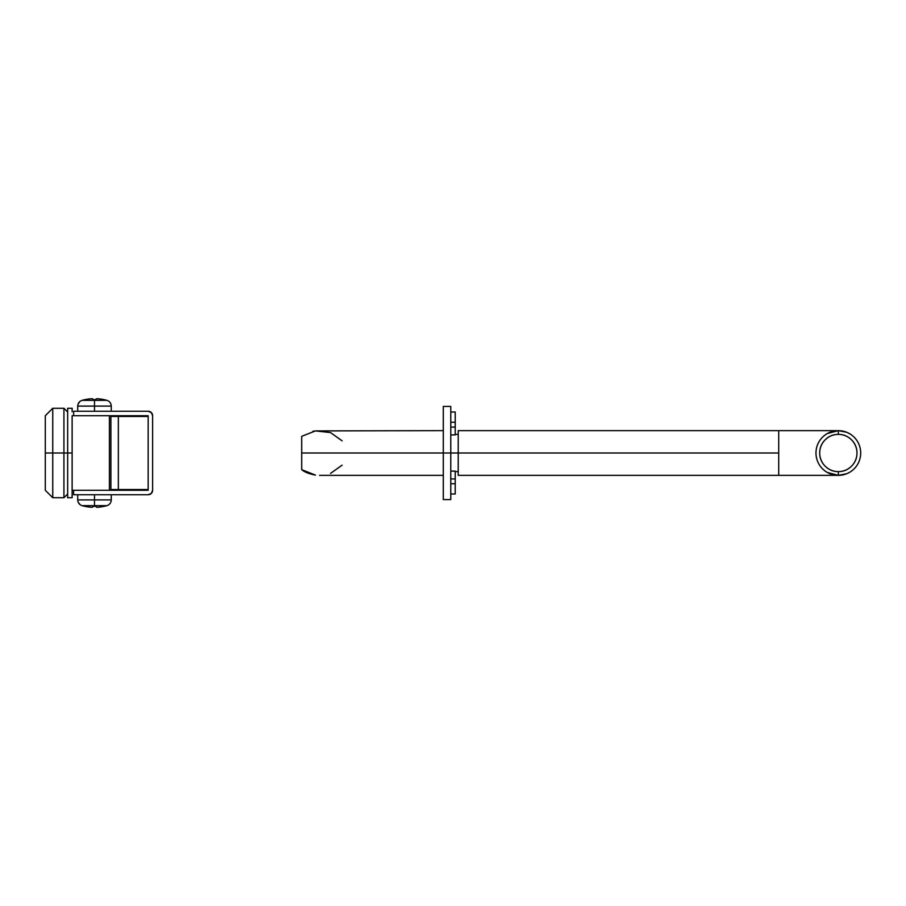 <?xml version="1.0" encoding="UTF-8"?>
<svg xmlns="http://www.w3.org/2000/svg" width="906" height="906" viewBox="0 0 906 906"><rect width="100%" height="100%" fill="white"/><g stroke="black" fill="none" stroke-linecap="round" stroke-linejoin="round"><path stroke-width="1.36" d="M109.4 415.729L72.129 415.729L72.129 490.271L109.4 490.271L109.4 415.729L109.4 490.271L72.129 490.271L72.129 415.729L109.4 415.729M778.718 453L778.718 475.356L778.718 430.644L778.718 453L458.221 453L778.718 453M838.344 434.37A18.63 18.63 0 0 1 856.974 453A18.63 18.63 0 0 1 838.344 471.63L838.344 475.356A22.356 22.356 0 0 0 860.7 453A22.356 22.356 0 0 0 838.344 430.644L838.344 434.37C843.486 434.37 847.88 436.182 851.515 439.829C855.151 443.464 856.974 447.858 856.974 453C856.974 458.142 855.151 462.536 851.515 466.171C847.88 469.818 843.486 471.63 838.344 471.63C833.192 471.63 828.797 469.818 825.162 466.171C821.527 462.536 819.703 458.142 819.703 453C819.703 447.858 821.527 443.464 825.162 439.829C828.797 436.182 833.192 434.37 838.344 434.37L838.344 430.644A22.356 22.356 0 0 1 860.7 453A22.356 22.356 0 0 1 838.344 475.356L846.782 473.702L838.344 475.356L827.337 472.468L838.344 475.356A22.356 22.356 0 0 1 815.978 453A22.356 22.356 0 0 1 838.344 430.644A22.356 22.356 0 0 0 815.978 453A22.356 22.356 0 0 0 838.344 475.356L838.344 471.63A18.63 18.63 0 0 1 819.703 453A18.63 18.63 0 0 1 838.344 434.37M826.419 471.913L827.348 472.468M850.27 434.087L846.782 432.298L838.344 430.644L827.291 433.566M301.698 436.33L301.698 453L443.306 453L301.698 453L301.698 436.33L315.458 430.905L312.819 431.358M443.306 430.644L315.458 430.905L330.543 432.592L342.106 440.837M450.769 453L458.221 453L458.221 475.356L458.221 430.644L458.221 453L450.769 453L450.769 406.42L450.769 453L443.306 453L450.769 453L450.769 499.58L450.769 453M849.839 433.827L848.797 433.238M848.797 472.762L850.27 471.913M849.386 472.434L846.782 473.702M827.88 433.238L826.419 434.087M826.838 472.173L827.891 472.762M301.698 469.67L301.698 453L301.698 469.67C304.699 472.173 309.286 473.974 315.458 475.095L301.698 469.67M342.106 465.163L330.543 473.408M73.624 411.256L148.154 411.256L151.313 412.57L152.627 415.729L152.627 490.271L151.313 493.43L148.154 494.744L73.624 494.744L73.624 490.271L148.154 490.271L148.154 415.729L73.624 415.729L73.624 411.256L148.154 411.256A4.473 4.473 0 0 1 152.627 415.729L152.627 490.271A4.473 4.473 0 0 1 148.154 494.744L73.624 494.744L73.624 490.271L148.154 490.271L148.154 415.729L73.624 415.729L73.624 411.256M148.154 490.191L141.449 490.191L148.154 490.191M130.271 490.191L119.094 490.191L119.094 489.523L119.094 490.191L130.271 490.191M119.094 416.477L119.094 415.809L130.271 415.809L119.094 415.809L119.094 416.477M141.449 415.809L148.154 415.809L141.449 415.809M141.449 490.271L141.449 489.523L141.449 490.271M130.271 489.523L130.271 490.271L130.271 489.523M141.449 416.477L141.449 415.729L141.449 416.477M130.271 415.729L130.271 416.477L130.271 415.729M110.894 416.477L148.154 416.477L118.346 416.477L118.346 489.523L110.894 489.523L118.346 489.523L118.346 416.477L110.894 416.477L110.894 489.523L110.894 416.477M148.154 489.523L118.346 489.523L148.154 489.523M45.3 490.271L45.3 415.729L45.3 453L52.752 453L52.752 408.278L52.752 453L63.93 453L63.93 408.278L63.93 453L67.656 453L63.93 453L63.93 497.722L63.93 453L52.752 453L52.752 497.722L52.752 453L45.3 453L45.3 490.271L52.752 497.722L63.93 497.722L67.656 493.997M92.65 507.156A44.598 15.98 -90 0 1 91.993 507.258A44.598 15.98 -90 0 0 92.65 507.156L92.74 506.352L92.65 507.156A44.598 15.98 -90 0 1 91.948 507.269L91.948 507.269A44.598 15.98 -90 0 0 92.65 507.156A44.677 0.781 -90 0 0 92.74 506.352L94.496 506.352L94.496 505.639L82.027 505.639A44.722 44.722 0 0 0 84.802 506.352L84.96 506.352A44.677 44.677 -90 0 0 90.136 507.156A44.598 41.642 -90 0 0 91.948 507.269A44.598 41.642 -90 0 1 90.136 507.156L90.136 507.156A44.598 41.642 -90 0 0 91.834 507.258M91.948 507.269A44.598 41.642 -90 0 1 90.136 507.156L84.802 506.352A44.722 44.722 0 0 1 82.027 505.639L106.965 505.639L94.496 505.639L94.496 499.908L77.723 499.908L94.496 499.908L94.496 494.744L94.496 499.908L111.268 499.908L94.496 499.908L94.496 506.352L96.251 506.352A44.677 0.781 90 0 0 96.342 507.156A44.598 15.98 90 0 0 97.033 507.269A44.598 15.98 90 0 1 96.364 507.167A44.598 15.98 90 0 0 97.033 507.269A44.598 41.642 90 0 0 98.845 507.156A44.598 41.642 90 0 1 97.146 507.258A44.598 41.642 90 0 0 98.845 507.156A44.677 44.677 90 0 0 104.02 506.352L104.179 506.352A44.722 44.722 0 0 0 106.965 505.639A44.722 44.722 0 0 1 104.179 506.352L98.856 507.156L104.02 506.352M92.74 506.352L96.251 506.352L96.342 507.156L96.251 506.352M67.656 408.278L67.656 453L72.129 453L67.656 453L67.656 408.278L72.129 408.278L72.129 411.686M67.656 497.722L67.656 453L67.656 497.722L72.129 497.722L72.129 490.271M96.342 507.156A44.598 15.98 90 0 0 97.033 507.269A44.598 41.642 90 0 0 98.845 507.156M90.136 398.844A44.598 41.642 -90 0 1 91.948 398.731A44.598 15.98 -90 0 1 92.65 398.844L94.496 400.361L96.342 398.844A44.598 15.98 90 0 1 97.033 398.731A44.598 41.642 90 0 1 98.845 398.844L104.179 399.648A44.722 44.722 0 0 1 106.965 400.361L94.496 400.361L106.965 400.361A44.722 44.722 0 0 0 104.179 399.648L104.02 399.648A44.677 44.677 90 0 0 98.856 398.844A44.598 41.642 90 0 0 97.033 398.731A44.598 15.98 90 0 0 96.342 398.844A44.677 0.781 90 0 0 96.251 399.648L92.74 399.648A44.677 0.781 -90 0 0 92.65 398.844L91.948 398.731A44.598 15.98 -90 0 1 92.65 398.844A44.598 15.98 -90 0 0 91.948 398.731A44.598 41.642 -90 0 0 90.136 398.844A44.598 41.642 -90 0 1 91.834 398.742A44.598 41.642 -90 0 0 90.136 398.844A44.677 44.677 -90 0 0 84.96 399.648L84.802 399.648A44.722 44.722 0 0 0 82.027 400.361A44.722 44.722 0 0 1 84.802 399.648L90.136 398.844L84.96 399.648M94.496 400.361L94.496 406.092L111.268 406.092L94.496 406.092L94.496 411.256L94.496 406.092L77.723 406.092L94.496 406.092L94.496 400.361L82.027 400.361L94.496 400.361M96.342 398.844A44.598 15.98 90 0 1 97.033 398.731A44.598 41.642 90 0 1 98.845 398.844L98.856 398.844A44.598 41.642 90 0 0 97.146 398.742M97.033 398.731A44.598 15.98 90 0 0 96.364 398.833M92.65 398.844A44.598 15.98 -90 0 0 91.993 398.742M443.306 406.42L443.306 499.58L443.306 406.42L450.769 406.42M455.231 493.963L455.231 483.736L450.769 483.736L455.231 483.736L455.231 471.109L450.769 471.109L455.231 471.109L455.231 478.923L450.769 478.923L455.231 478.923L455.231 493.532M455.231 412.468L455.231 434.891L450.769 434.891L455.231 434.891L455.231 427.077L450.769 427.077L455.231 427.077L455.231 422.264L450.769 422.264L455.231 422.264L455.231 412.037M458.221 475.356L838.344 475.356M458.221 434.37L455.231 434.37M458.221 430.644L838.344 430.644M458.221 471.63L455.231 471.63M319.569 475.356L443.306 475.356M45.3 415.729L52.752 408.278L63.93 408.278L67.656 412.004M111.268 499.908C111.087 502.762 109.66 504.676 106.965 505.639C109.66 504.676 111.087 502.762 111.268 499.908L111.268 494.744M82.027 505.639C79.332 504.676 77.893 502.762 77.723 499.908L77.723 494.744M80.328 504.835L78.267 502.4M77.893 501.312L77.723 500.169M111.268 406.092C111.087 403.238 109.66 401.324 106.965 400.361C109.66 401.324 111.087 403.238 111.268 406.092L111.268 411.256M82.027 400.361C79.332 401.324 77.893 403.238 77.723 406.092L77.723 411.256M77.723 406.092L77.757 405.469M77.984 404.336L79.785 401.585M450.769 499.58L443.306 499.58M450.769 493.997L455.231 493.997M450.769 412.004L455.231 412.004"/></g></svg>
